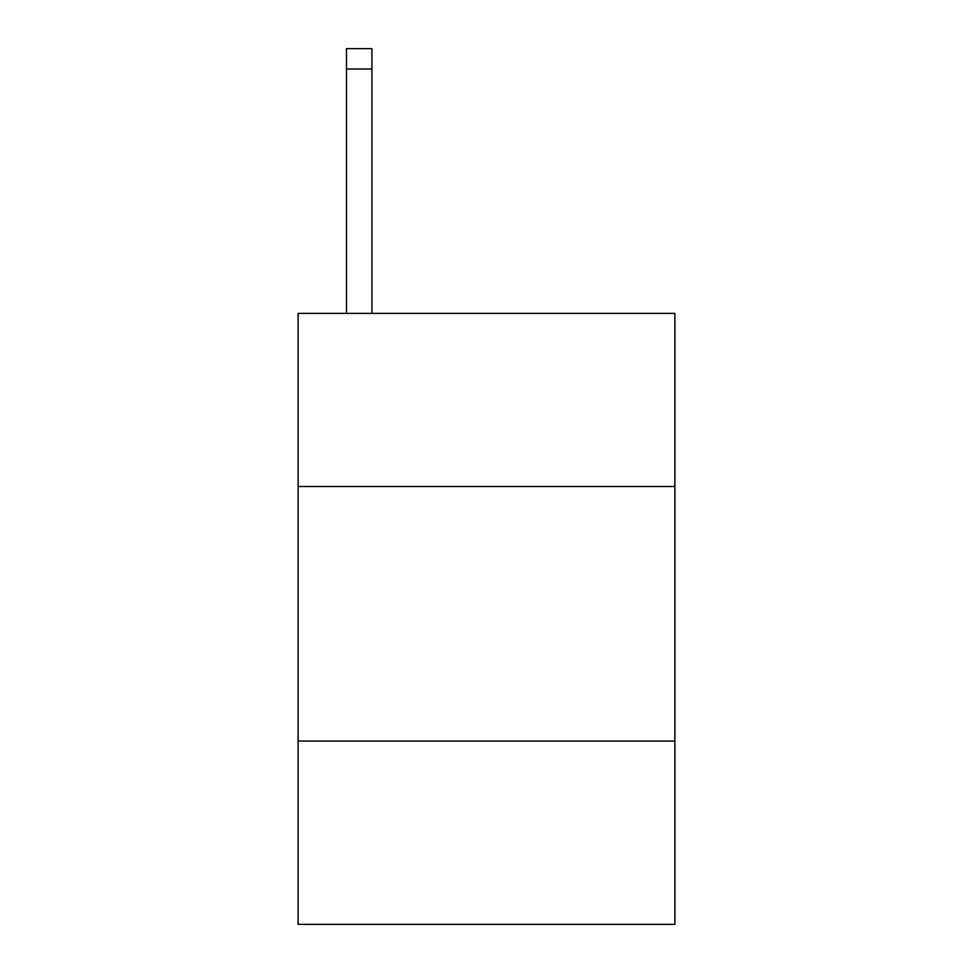 <?xml version="1.0" encoding="UTF-8"?>
<svg xmlns="http://www.w3.org/2000/svg" width="973" height="973" viewBox="0 0 973 973"><rect width="100%" height="100%" fill="white"/><g stroke="black" fill="none" stroke-linecap="round" stroke-linejoin="round"><path stroke-width="1.46" d="M674.873 486.5L674.873 313.391L298.127 313.391L298.127 486.5L674.873 486.5L674.873 924.35L298.127 924.35L298.127 486.5M674.873 741.061L298.127 741.061M371.941 313.391L371.941 69.01L346.485 69.01L346.485 48.65L371.941 48.65L371.941 69.01M346.485 313.391L346.485 69.01"/></g></svg>
